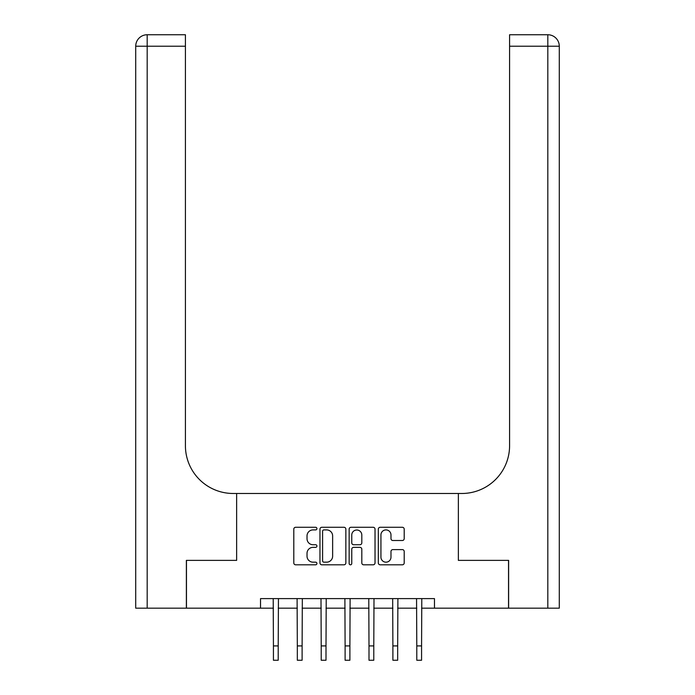 <?xml version="1.0" encoding="UTF-8"?>
<svg xmlns="http://www.w3.org/2000/svg" width="695" height="695" viewBox="0 0 695 695"><rect width="100%" height="100%" fill="white"/><g stroke="black" fill="none" stroke-linecap="round" stroke-linejoin="round"><path stroke-width="1.04" d="M316.92 528.6A1.312 1.312 0 0 0 315.608 527.279L295.67 527.279A1.877 1.877 0 0 0 293.794 529.156L293.794 562.933A1.877 1.877 0 0 0 295.67 564.809L315.608 564.809A1.312 1.312 0 0 0 316.92 563.497A1.312 1.312 0 0 0 315.608 562.177L313.028 562.177A6.003 6.003 0 0 1 307.025 556.174L307.025 553.359A6.003 6.003 0 0 1 313.028 547.356L315.608 547.356A1.312 1.312 0 0 0 316.92 546.044A1.312 1.312 0 0 0 315.608 544.732L313.028 544.732A6.003 6.003 0 0 1 307.025 538.729L307.025 535.914A6.003 6.003 0 0 1 313.028 529.911L315.608 529.911A1.312 1.312 0 0 0 316.92 528.6M402.327 540.51A1.877 1.877 0 0 0 404.203 538.634L404.203 529.156A1.877 1.877 0 0 0 402.327 527.279L380.191 527.279A1.877 1.877 0 0 0 378.315 529.156L378.315 562.933A1.877 1.877 0 0 0 380.191 564.809L402.327 564.809A1.877 1.877 0 0 0 404.203 562.933L404.203 551.482A1.877 1.877 0 0 0 402.327 549.606L392.857 549.606A1.877 1.877 0 0 0 390.981 551.482L390.981 557.164A5.021 5.021 0 0 1 385.96 562.177A5.021 5.021 0 0 1 380.938 557.164L380.938 534.933A5.021 5.021 0 0 1 385.96 529.911A5.021 5.021 0 0 1 390.981 534.933L390.981 538.634A1.877 1.877 0 0 0 392.857 540.51L402.327 540.51M260.529 608.168L186.469 608.168L186.469 560.379L236.639 560.379L236.639 493.485L458.361 493.485L458.361 560.379L458.361 493.485L461.801 493.485A47.781 47.781 0 0 0 509.583 445.695L509.583 34.75L547.816 34.75A11.467 11.467 0 0 1 559.284 46.218L559.284 608.168L508.627 608.168L508.627 560.379L458.361 560.379L508.532 560.379L508.532 608.168L434.471 608.168L434.471 598.612L260.529 598.612L260.529 608.168L273.43 608.168M345.858 529.156A1.877 1.877 0 0 0 343.982 527.279L321.846 527.279A1.877 1.877 0 0 0 319.969 529.156L319.969 562.933A1.877 1.877 0 0 0 321.846 564.809L343.982 564.809A1.877 1.877 0 0 0 345.858 562.933L345.858 529.156M351.018 527.279L373.154 527.279A1.877 1.877 0 0 1 375.031 529.156L375.031 562.933A1.877 1.877 0 0 1 373.154 564.809L363.685 564.809A1.877 1.877 0 0 1 361.808 562.933L361.808 549.232A1.877 1.877 0 0 0 359.932 547.356L353.642 547.356A1.877 1.877 0 0 0 351.766 549.232L351.766 563.497A1.312 1.312 0 0 1 350.454 564.809A1.312 1.312 0 0 1 349.142 563.497L349.142 529.156A1.877 1.877 0 0 1 351.018 527.279M278.209 608.168L297.33 608.168M302.108 608.168L321.22 608.168M325.998 608.168L345.111 608.168M349.889 608.168L369.002 608.168M373.78 608.168L392.892 608.168M397.67 608.168L416.791 608.168M421.57 608.168L434.471 608.168M323.905 529.911A1.312 1.312 0 0 0 322.593 531.223L322.593 560.865A1.312 1.312 0 0 0 323.905 562.177L326.624 562.177A6.003 6.003 0 0 0 332.636 556.174L332.636 535.914A6.003 6.003 0 0 0 326.624 529.911L323.905 529.911M361.808 535.02A5.021 5.021 0 0 0 356.787 530.007A5.021 5.021 0 0 0 351.766 535.02L351.766 542.856A1.877 1.877 0 0 0 353.642 544.732L359.932 544.732A1.877 1.877 0 0 0 361.808 542.856L361.808 535.02M273.204 598.612L273.43 645.916L278.209 645.916L278.443 598.612M273.43 645.916L273.43 660.25L278.209 660.25L278.209 645.916M297.095 598.612L297.33 645.916L302.108 645.916L302.334 598.612M297.33 645.916L297.33 660.25L302.108 660.25L302.108 645.916M320.994 598.612L321.22 645.916L325.998 645.916L326.224 598.612M321.22 645.916L321.22 660.25L325.998 660.25L325.998 645.916M344.885 598.612L345.111 645.916L349.889 645.916L350.115 598.612M345.111 645.916L345.111 660.25L349.889 660.25L349.889 645.916M368.776 598.612L369.002 645.916L373.78 645.916L374.006 598.612M369.002 645.916L369.002 660.25L373.78 660.25L373.78 645.916M186.373 560.379L236.639 560.379L236.639 493.485L233.199 493.485A47.781 47.781 0 0 1 185.417 445.695L185.417 46.218L147.184 46.218L147.184 608.168L186.373 608.168L186.373 560.379M147.184 608.168L135.716 608.168L135.716 46.218A11.467 11.467 0 0 1 147.184 34.75L185.417 34.75L185.417 46.218M185.417 34.75L147.184 34.75A11.467 11.467 0 0 0 135.716 46.218L147.184 46.218L147.184 34.75M233.199 493.485A47.781 47.781 0 0 1 185.417 445.695M509.583 34.75L547.816 34.75A11.467 11.467 0 0 1 559.284 46.218A11.467 11.467 0 0 0 547.816 34.75L547.816 46.218L509.583 46.218M461.801 493.485A47.781 47.781 0 0 0 509.583 445.695M392.666 598.612L392.892 645.916L397.67 645.916L397.905 598.612M392.892 645.916L392.892 660.25L397.67 660.25L397.67 645.916M416.557 598.612L416.791 645.916L421.57 645.916L421.796 598.612M416.791 645.916L416.791 660.25L421.57 660.25L421.57 645.916M547.816 608.168L547.816 46.218L559.284 46.218"/></g></svg>
